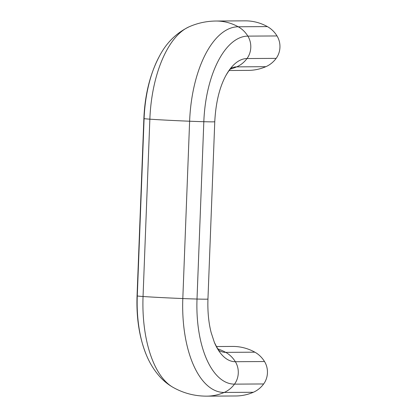 <?xml version="1.0" encoding="UTF-8"?>
<svg xmlns="http://www.w3.org/2000/svg" width="417" height="417" viewBox="0 0 417 417"><rect width="100%" height="100%" fill="white"/><g stroke="black" fill="none" stroke-linecap="round" stroke-linejoin="round"><path stroke-width="0.63" d="M217.846 348.909A57.249 50.311 89.7 0 1 225.717 352.36A28.622 25.156 89.7 0 1 235.36 361.711A18.416 16.185 89.7 0 1 234.495 384.135A28.622 25.156 89.7 0 1 224.174 392.454A57.249 50.311 89.7 0 1 206.66 396.15L235.819 395.973A57.249 50.311 -90.3 0 0 253.333 392.277A28.622 25.156 -90.3 0 0 263.653 383.958A18.416 16.185 -90.3 0 0 264.519 361.534A28.622 25.156 -90.3 0 0 254.876 352.183A57.249 50.311 -90.3 0 0 232.623 346.438L216.371 346.537M229.142 70.504L248.323 70.384A57.249 50.311 -90.3 0 0 265.843 66.689A28.622 25.156 -90.3 0 0 276.163 58.37A18.416 16.185 -90.3 0 0 277.024 35.945A28.622 25.156 -90.3 0 0 267.38 26.594A57.249 50.311 -90.3 0 0 245.133 20.85L215.975 21.027A57.249 50.311 89.7 0 1 238.222 26.777A94.273 44.927 92.9 0 0 189.626 121.222L182.813 298.551A57.249 1.381 -177.8 0 1 143.047 296.503A28.622 0.693 -177.8 0 1 137.282 295.961A18.416 0.443 -177.8 0 1 137.057 295.882L143.87 118.553A18.416 0.443 2.2 0 0 144.094 118.631A28.622 0.693 2.2 0 0 149.859 119.173L143.047 296.503A94.273 44.927 -87.1 0 0 172.836 387.231C183.287 393.168 194.562 396.145 206.66 396.15M254.876 352.183L225.717 352.36A54.137 25.802 -87.1 0 1 219.321 350.681M215.975 21.027C206.582 21.121 197.622 23.05 189.083 26.813C176.193 33.084 166.268 42.946 159.31 56.404A85.428 40.71 92.9 0 0 144.094 118.631L137.282 295.961A85.428 40.71 -87.1 0 0 146.263 354.737C149.708 363.165 154.3 370.562 160.045 376.932C163.761 381.013 168.025 384.448 172.836 387.231M189.083 26.813A94.273 44.927 92.9 0 0 149.859 119.173A57.249 1.381 2.2 0 0 189.626 121.222A28.622 0.693 2.2 0 0 203.824 121.712L197.012 299.041A28.622 0.693 -177.8 0 1 182.813 298.551A94.273 44.927 -87.1 0 0 224.174 392.454L253.333 392.277M267.38 26.594L238.222 26.777A28.622 25.156 89.7 0 1 247.865 36.123A85.428 40.71 92.9 0 0 203.824 121.712A18.416 0.443 2.2 0 0 214.765 121.728L207.953 299.057A18.416 0.443 -177.8 0 1 197.012 299.041A85.428 40.71 -87.1 0 0 234.495 384.135L263.653 383.958M264.519 361.534L235.36 361.711A62.983 30.014 -87.1 0 1 214.343 342.31C217.21 348.106 218.899 350.926 219.415 350.765M277.024 35.945L247.865 36.123A18.416 16.185 89.7 0 1 247.005 58.547A62.983 30.014 92.9 0 0 225.753 75.769C219.42 87.606 215.761 102.926 214.765 121.728M276.163 58.37L247.005 58.547A28.622 25.156 89.7 0 1 236.684 66.866A54.137 25.802 92.9 0 0 231.565 67.95M265.843 66.689L236.684 66.866A57.249 50.311 89.7 0 1 230.377 69.055M137.057 295.882C136.265 317.916 139.335 337.535 146.263 354.737M207.953 299.057C207.536 311.337 208.594 322.482 211.122 332.495L214.343 342.31M231.664 67.882C231.998 67.841 230.465 67.695 225.753 75.769M143.87 118.553C144.871 94.815 150.016 74.101 159.31 56.404"/></g></svg>
